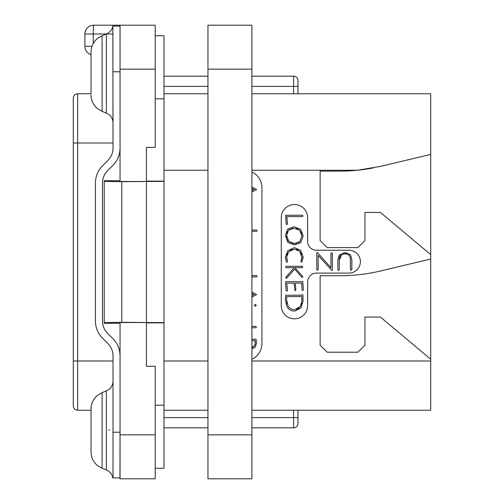 <?xml version="1.0" encoding="UTF-8"?>
<svg xmlns="http://www.w3.org/2000/svg" width="504" height="504" viewBox="0 0 504 504"><rect width="100%" height="100%" fill="white"/><g stroke="black" fill="none" stroke-linecap="round" stroke-linejoin="round"><path stroke-width="0.76" d="M372.985 167.983A175.814 175.814 0 0 1 357.468 170.245L380.614 166.345L430.712 154.426L430.712 93.769L251.912 93.769M207.957 93.769L164.008 93.769M251.912 76.186L293.58 76.186A4.397 4.397 0 0 1 297.977 80.583L297.977 93.769M207.957 76.186L164.008 76.186M297.977 410.231L297.977 423.417A4.397 4.397 0 0 1 293.58 427.814L251.912 427.814M430.712 154.426L430.712 410.231L251.912 410.231M207.957 410.231L164.008 410.231M251.912 170.245L357.468 170.245A175.814 175.814 0 0 1 339.904 171.127L320.128 171.127L320.128 240.572L327.159 247.603L357.928 247.603L364.959 240.572L364.959 212.442L380.425 212.442L430.712 254.64M430.712 359.245L380.425 317.054L364.959 317.054L364.959 345.183L357.928 352.214L327.159 352.214L320.128 345.183L320.128 275.732L339.904 275.732A175.814 175.814 0 0 0 380.614 270.957L430.712 259.031M251.912 171.952A17.583 17.583 0 0 1 261.935 187.828L261.935 343.426A17.583 17.583 0 0 1 251.912 359.295M316.436 273.099A8.788 8.788 0 0 0 307.648 281.887L307.648 305.626A13.186 13.186 0 0 1 294.462 318.812A13.186 13.186 0 0 1 281.276 305.626L281.276 217.715A13.186 13.186 0 0 1 294.462 204.529A13.186 13.186 0 0 1 307.648 217.715L307.648 241.454A8.788 8.788 0 0 0 316.436 250.242L348.963 250.242A11.428 11.428 0 0 1 360.391 261.671A11.428 11.428 0 0 1 348.963 273.099L316.436 273.099M251.912 192.049L256.662 189.491L251.912 187.116M251.912 188.452L254.211 189.491L251.912 190.575M251.912 231.311L256.731 231.311L257.122 230.731L256.536 229.994L251.912 229.994M251.912 276.898L256.681 276.898L257.097 276.343L256.586 275.556L251.912 275.556M251.912 297.102L256.662 294.544L251.912 292.169M251.912 293.504L254.211 294.544L251.912 295.627M255.295 306.3L256.227 305.304L255.295 304.334L254.35 305.304L255.295 306.3M251.912 327.77L255.95 327.77L256.435 327.184L255.9 326.403L251.912 326.403M251.912 348.711L255.263 347.3L256.46 343.211L256.145 339.583L255.667 338.915L254.98 339.375L251.912 339.375M251.912 340.742L255.131 340.742L255.27 343.098L254.791 345.461L251.912 347.281M255.131 340.742L255.194 341.365M255.244 342.159L255.27 343.098M255.043 344.774L254.791 345.461M253.228 347.086L252.113 347.288M350.33 258.073L350.469 269.804L351.105 270.213L351.836 269.728L351.836 259.466L350.406 254.696L345.019 252.567L339.324 254.961L337.888 259.875L337.888 269.974L338.505 270.409L339.255 269.879L339.255 260.133L341.756 254.514M343.142 253.991L346.576 253.972M347.987 254.476L349.455 255.786M286.921 259.673L286.682 258.533M286.833 255.276L287.519 253.443M290.336 250.261L292.2 249.392M296.383 249.341L298.16 250.072M300.951 252.895L301.682 254.747M301.316 260.083L300.838 261.469L301.625 262.13L302.179 261.645L303.15 256.914L300.567 250.249L294.342 247.64L287.778 250.671L285.358 257.323L286.247 261.746L286.864 262.206L287.356 261.992L287.608 261.494L286.6 257.323L288.685 251.729L294.342 249.096L299.748 251.307L301.915 257.639M301.839 258.369L301.524 259.547M288.527 274.252L285.667 277.609L286.253 278.284L286.763 278.12L294.676 269.086L301.72 277.074L302.205 277.49L302.627 277.213L302.507 276.148L294.827 267.656L302.205 267.656L302.791 266.937L302.28 266.295L286.026 266.295L285.617 267L286.178 267.656L294.191 267.656L291.243 271.133M303.326 289.517L302.816 281.862L302.419 281.415L301.694 281.761L285.919 281.635L285.472 282.171L286.152 290.569L286.637 291.104L287.469 290.657L286.763 283.128L294.04 283.128L294.96 290.644L295.842 290.121L295.312 283.128L301.644 283.128L302.06 289.951L302.539 290.493L303.087 290.31L303.326 289.517M339.255 260.133C339.236 255.969 341.114 253.858 344.894 253.808C348.623 253.846 350.482 255.856 350.469 259.85M316.789 252.901L316.789 269.728L317.381 270.138L318.156 269.627L318.156 255.364L331.884 270.459L332.319 270.075L332.319 253.266L331.796 252.781L330.952 253.361L330.952 267.75L317.608 252.794L317.123 252.491L316.789 252.901M286.587 224.557L287.494 224.059L286.789 216.581L302.539 216.581L303.024 215.996L302.494 215.214L285.655 215.265L286.152 224.022L286.587 224.557M294.475 244.982L300.787 242.619L303.175 235.922L300.548 229.219L293.996 226.768L287.633 229.131L285.358 235.267L287.778 242.361L294.475 244.982M296.617 243.306L294.468 243.526L288.685 241.353L286.6 235.368L288.572 230.183L294.078 228.211L299.666 230.252L301.934 235.922L299.886 241.567L294.468 243.526L292.169 243.281M290.235 242.544L287.538 239.753M286.833 237.743L286.6 235.368M286.826 233.308L287.494 231.588M288.572 230.183L290.058 229.099M291.898 228.432L294.078 228.211M296.264 228.451L298.11 229.137M300.913 231.815L301.669 233.686M301.934 235.922L299.886 241.567L298.425 242.644M301.934 256.914L301.083 260.65M294.191 267.656L286.007 276.992M294.827 311.094L300.938 307.976L303.099 300.793L302.841 296.598L303.276 296.113L302.457 294.582L301.348 294.872L301.398 295.218L285.718 295.218L285.358 299.924L286.858 306.337C288.477 309.506 291.136 311.094 294.827 311.094M294.752 309.645C291.633 309.632 289.378 308.328 287.986 305.733L286.537 299.641L286.814 296.585L301.72 296.585L301.934 300.932L300.346 306.514L294.752 309.645M292.553 309.387L291.873 309.185M290.72 308.65L289.214 307.446M287.198 303.918L286.707 301.902M286.537 299.641L286.587 298.683M286.682 297.662L286.814 296.585M301.72 296.585L301.827 297.889M301.915 299.666L301.934 300.932M301.751 302.961L301.222 304.8M299.231 307.894L297.952 308.858M297.801 308.939L296.447 309.45M155.213 35.746L164.008 35.746L164.008 468.254L155.213 468.254M155.213 434.845L155.213 478.8L120.053 478.8L120.053 322.522L146.425 322.522L146.425 366.282L155.213 366.282L155.213 434.845L120.053 434.845M146.425 322.875L164.008 322.875M155.213 405.203L164.008 405.203M164.008 322.636L121.81 322.327L104.227 322.636L104.227 323.247L120.053 323.247M120.053 69.155L120.053 25.2L155.213 25.2L155.213 147.388L146.425 147.388L146.425 181.478L120.053 181.478L120.053 69.155L155.213 69.155M121.81 322.327L121.81 181.673L104.227 181.364L104.227 180.753L120.053 180.753M146.425 181.125L164.008 181.125M121.81 181.673L164.008 181.364M92.012 46.299L84.886 46.299A8.788 8.788 0 0 0 91.041 54.684A8.788 8.788 0 0 1 84.886 46.299L84.886 33.989A8.788 8.788 0 0 1 93.681 25.2L120.053 25.2M84.886 33.989L112.953 33.989M155.213 98.797L164.008 98.797M104.227 181.364L104.227 322.636M91.041 93.769L77.679 93.769A4.397 4.397 0 0 0 73.288 98.16A4.397 4.397 0 0 1 77.679 93.769L77.679 410.231A4.397 4.397 0 0 1 73.288 405.84L73.288 98.16M91.041 410.231L77.679 410.231M109.003 429.767L109.4 430.46M120.053 355.981A24.614 24.614 0 0 0 112.839 338.575L107.617 333.352A17.583 17.583 0 0 1 102.47 320.922L102.47 183.078A17.583 17.583 0 0 1 107.617 170.648L112.839 165.425A24.614 24.614 0 0 0 120.053 148.018M120.015 26.082L120.053 86.997M113.022 417.016L113.022 355.981A17.583 17.583 0 0 0 107.869 343.545L102.646 338.323A24.614 24.614 0 0 1 95.439 320.922L95.439 183.078A24.614 24.614 0 0 1 102.646 165.677L107.869 160.455A17.583 17.583 0 0 0 113.022 148.018L112.858 26.082L119.952 26.082L112.858 26.082C112.058 29.831 109.903 32.477 106.388 34.007L106.388 113.091C110.59 115.007 112.802 118.27 113.022 122.888L113.022 108.82M120.053 417.003L119.958 477.918L113.022 477.924L113.022 417.01M91.041 451.956C91.155 457.462 93.316 462.004 97.511 465.576L102.092 468.279L97.511 465.576C93.316 462.004 91.155 457.462 91.041 451.956L91.041 408.952C91.142 403.603 93.196 399.149 97.19 395.59L102.092 392.629L102.092 468.279L106.388 469.993L106.388 390.909C110.59 388.994 112.802 385.73 113.022 381.112L113.022 395.18M91.041 93.593L91.041 52.044C91.155 46.538 93.316 41.996 97.511 38.424L102.092 35.721L106.388 34.007M119.952 477.918L112.858 477.918L120.053 477.924M91.041 408.952L91.041 410.407M91.041 430.454L91.041 450.494M207.957 427.814L164.008 427.814M293.58 410.231L293.58 417.614L297.977 417.614L297.977 423.417A4.397 4.397 0 0 1 293.58 427.814L293.58 417.614L251.912 417.614M251.912 434.845L251.912 478.8L207.957 478.8L207.957 25.2L251.912 25.2L251.912 434.845L207.957 434.845M297.977 86.386L293.58 86.386L293.58 93.769M293.58 76.186L293.58 86.386L251.912 86.386M207.957 86.386L164.008 86.386M207.957 417.614L164.008 417.614M430.712 361.003L251.912 361.003M207.957 361.003L164.008 361.003M164.008 170.245L207.957 170.245M93.24 43.533L93.24 33.989A8.788 0.441 -90 0 1 93.681 25.2M146.425 181.673L146.425 322.327M73.288 361.003L113.022 361.003M73.288 142.997L113.022 142.997M112.858 71.788L119.958 71.788M112.858 432.212L119.958 432.212M91.041 95.048C91.155 100.561 93.316 105.103 97.511 108.675L102.092 111.371L102.092 35.721M207.957 69.155L251.912 69.155M102.092 111.371L106.388 113.091M106.388 469.993C109.903 471.524 112.058 474.169 112.852 477.918M102.092 392.629L106.388 390.909"/></g></svg>
